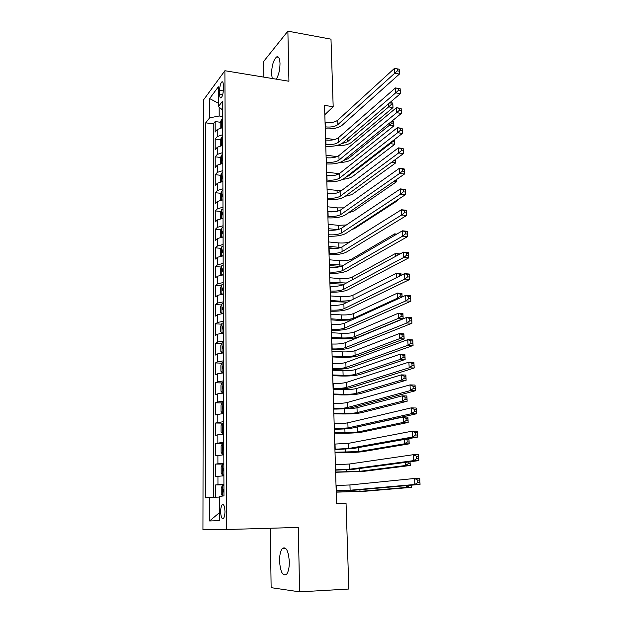 <?xml version="1.0" encoding="UTF-8"?>
<svg xmlns="http://www.w3.org/2000/svg" width="623" height="623" viewBox="0 0 623 623"><rect width="100%" height="100%" fill="white"/><g stroke="black" fill="none" stroke-linecap="round" stroke-linejoin="round"><path stroke-width="0.93" d="M289.321 561.744C288.441 550.787 286.136 546.34 282.406 548.411C280.506 550.787 279.556 554.984 279.556 561.004C280.373 571.976 282.694 576.431 286.51 574.375C288.394 571.976 289.329 567.771 289.321 561.744M276.23 79.16C278.637 75.336 279.898 70.142 280.015 63.577C279.774 58.375 278.637 56.156 276.62 56.927C273.544 59.8 271.854 65.376 271.558 73.654L272.251 78.506M224.965 511.475C224.669 506.008 223.704 503.82 222.068 504.918C221.173 506.219 220.698 508.485 220.659 511.724C220.931 517.199 221.905 519.387 223.556 518.297C224.451 516.989 224.919 514.715 224.965 511.475M270.281 528.242L271.137 587.66L299.632 591.85L348.833 589.031L346.053 503.454L336.568 503.633L324.544 105.38L333.18 106.728L330.992 39.163L287.881 31.15L263.599 61.506L263.817 77.12M203.643 99.766L202.95 529.636L226.749 529.511L224.895 70.726L203.643 99.766M222.707 127.575L217.256 129.498L215.169 132.045L215.153 121.54L220.425 122.287M222.73 134.685L217.271 136.577L215.176 139.085L220.511 139.801M215.176 139.085L215.192 149.691L217.287 147.246L222.769 145.393M222.832 163.374L217.326 165.15L215.215 167.494L215.2 156.794L220.604 157.479M222.886 181.527L217.365 183.224L215.239 185.459L215.231 174.658L220.698 175.32M222.948 199.843L217.396 201.47L215.27 203.604L215.254 192.694L220.799 193.317M223.018 218.338L217.435 219.888L215.293 221.905L215.278 210.901L220.9 211.493M223.081 237.013L217.474 238.484L215.324 240.392L215.309 229.28L221.001 229.832M223.143 255.858L217.505 257.252L215.348 259.043L215.332 247.829L221.11 248.343M223.205 274.891L217.544 276.199L215.371 277.881L215.356 266.558L221.22 267.033M223.275 294.111L217.583 295.333L215.402 296.891L215.387 285.459L221.336 285.902M223.338 313.509L217.622 314.646L215.426 316.087L215.41 304.546L221.461 304.943M223.408 333.103L217.661 334.154L215.457 335.47L215.441 323.82L221.586 324.17M223.47 352.891L217.7 353.848L215.488 355.04L215.465 343.273L221.718 343.584M223.54 372.866L217.739 373.738L215.511 374.797L215.496 362.921L221.858 363.178M223.61 393.043L217.777 393.822L215.542 394.748L215.527 382.756L222.006 382.966M223.68 413.423L215.566 414.902L215.55 402.785L222.162 402.949M223.75 434.005L215.597 435.251L215.581 423.017L222.481 423.126M223.821 454.79L215.628 455.802L215.613 443.444L223.782 443.506M223.891 475.793L215.659 476.556L215.636 464.08L223.852 464.065M219.623 90.335L219.631 94.291C219.709 97.133 220.223 98.302 221.181 97.803C222.481 96.292 223.213 93.481 223.369 89.369L223.353 85.374C223.275 82.563 222.769 81.403 221.827 81.893C220.519 83.404 219.779 86.215 219.623 90.335L223.314 90.911M219.164 107.172L219.187 115.987L209.616 117.84L205.73 122.84L205.333 497.87L209.608 497.419L209.608 520.968L219.351 520.657L219.296 496.399L223.961 495.908L222.613 101.144L218.408 106.549L222.645 110.03M209.616 117.84L209.616 98.559L218.362 86.807L218.408 106.549M215.153 121.54L213.261 123.899L213.611 497.271M223.922 484.25L215.667 484.92L215.69 497.193M215.636 464.08L223.844 463.169M215.613 443.444L223.774 442.299M215.581 423.017L223.704 421.631M215.55 402.785L217.793 401.913L223.634 401.173M215.527 382.756L217.754 381.743L223.564 380.91M215.496 362.921L217.715 361.776L223.501 360.857M215.465 343.273L217.676 342.011L223.431 340.991M215.441 323.82L217.637 322.426L223.361 321.328M215.41 304.546L217.598 303.035L223.299 301.844M215.387 285.459L217.559 283.831L223.236 282.554M215.356 266.558L217.52 264.806L223.166 263.451M215.332 247.829L217.482 245.968L223.104 244.528M215.309 229.28L217.45 227.302L223.042 225.783M215.278 210.901L217.411 208.814L222.979 207.218M215.254 192.694L217.372 190.506L222.917 188.831M215.231 174.658L217.341 172.361L222.855 170.616M215.2 156.794L217.302 154.387L222.793 152.565M222.668 116.493L219.187 115.987M299.632 591.85L298.277 527.424L226.749 529.511M224.895 70.726L288.932 81.247L287.881 31.15M324.824 114.694L333.18 106.728M213.261 123.899L205.73 122.84M215.667 484.92L223.922 484.834M209.608 497.419L219.296 497.061M218.4 103.247L209.616 98.559M209.608 520.968L219.335 512.76M325.19 126.835L325.44 126.866C330.844 127.427 334.987 126.671 337.861 124.616L394.725 73.241L394.484 68.366L399.172 69.2L399.413 74.067L342.136 125.246C338.359 128.042 332.737 129.226 325.253 128.813M325.058 122.466L325.307 122.497C330.704 123.066 334.839 122.303 337.713 120.231L394.484 68.366L397.256 68.904L397.357 70.851L399.234 71.186L399.141 69.239L397.256 68.904M399.234 71.186L399.413 74.067L394.725 73.241L397.357 70.851M220.231 127.98L220.215 122.863L221.367 119.686L222.676 118.884M222.691 122.233L222.037 122.521L221.944 124.686L222.699 124.351M325.541 138.275L334.567 139.56M341.163 143.913L347.447 141.795L388.651 106.883L388.511 103.792M392.739 103.184L390.995 102.904L391.08 104.726L392.825 105.007L392.786 103.044L393.004 107.584L351.52 142.371C348.039 144.832 342.845 145.938 335.937 145.689M389.936 102.577L392.786 103.044M392.825 105.007L393.004 107.584L388.651 106.883L391.08 104.726M390.995 102.904L389.85 102.647M325.72 144.404L325.969 144.435C331.397 144.964 335.556 144.24 338.453 142.262L395.683 92.858L395.441 87.936L400.153 88.731L400.402 93.645L342.743 142.862C338.951 145.548 333.297 146.693 325.782 146.296M325.588 139.996L325.837 140.027C331.257 140.564 335.415 139.832 338.305 137.831L395.441 87.936L398.237 88.513L398.331 90.491L400.223 90.802L400.122 88.832L398.237 88.513M400.223 90.802L400.402 93.645L395.683 92.858L398.331 90.491M326.257 162.136L326.507 162.167C331.958 162.665 336.14 161.964 339.044 160.064L396.656 112.677L396.415 107.701L401.142 108.464L401.391 113.425L343.359 160.641C339.543 163.21 333.858 164.316 326.312 163.95M326.125 157.689L326.374 157.72C331.818 158.226 335.992 157.518 338.896 155.602L396.415 107.701L399.218 108.34L399.32 110.326L401.22 110.629L401.119 108.643L399.218 108.34M401.22 110.629L401.391 113.425L396.656 112.677L399.32 110.326M326.802 180.031L327.044 180.063C332.526 180.53 336.724 179.852 339.652 178.038L397.638 132.715L397.388 127.684L402.147 128.4L402.396 133.423L343.982 178.583C340.142 181.044 334.434 182.103 326.849 181.76M326.662 175.538L326.911 175.569C332.378 176.044 336.576 175.367 339.496 173.529L397.388 127.684L400.215 128.361L400.316 130.378L402.224 130.666L402.123 128.649L400.215 128.361M402.224 130.666L402.396 133.423L397.638 132.715L400.316 130.378M327.348 198.091L327.589 198.122C333.095 198.558 337.316 197.912 340.259 196.183L398.634 152.954L398.385 147.877L403.159 148.554L403.416 153.624L344.612 196.689C340.75 199.041 335.01 200.053 327.394 199.742M327.207 193.566L327.457 193.589C332.955 194.033 337.168 193.379 340.103 191.635L398.385 147.877L401.228 148.609L401.329 150.641L403.245 150.914L403.143 148.874L401.228 148.609M403.245 150.914L403.416 153.624L398.634 152.954L401.329 150.641M220.277 145.774L220.262 140.479L221.422 137.333L222.738 136.569M222.746 139.949L222.1 140.222L222.014 142.394L222.754 142.083M326.047 155.174L337.09 156.63M343.53 160.5L348.055 158.733L389.515 125.176L389.422 123.167M393.619 121.469L391.867 121.197L391.953 123.035L393.705 123.307L393.666 121.259L393.884 125.846L352.143 159.278C349.464 161.209 345.29 162.292 339.628 162.533M392.069 121.018L393.666 121.259M393.705 123.307L393.884 125.846L389.515 125.176L391.953 123.035M220.519 163.701L220.308 158.258L221.476 155.15L222.8 154.418M222.808 157.829L222.154 158.094L222.092 160.282L222.816 159.986M326.561 172.228L339.325 173.661M345.905 177.096L348.67 175.818L390.38 143.648L390.341 142.745M392.802 140.837L392.833 141.522L394.593 141.779L394.507 139.926L394.071 139.864M394.367 139.63L394.772 144.279L352.774 176.34C350.663 177.843 347.361 178.832 342.852 179.307M394.593 141.779L394.772 144.279L390.38 143.648L392.833 141.522M220.76 181.799L220.363 176.2L221.531 173.139L222.855 172.431M222.87 175.873L222.216 176.13L222.162 178.326L222.878 178.046M327.083 189.423L341.279 190.747M394.336 160.275L395.496 160.43L395.449 159.457M395.504 159.418L395.667 162.899L353.412 193.551C351.668 194.758 348.973 195.63 345.321 196.175M395.496 160.43L395.667 162.899L391.517 162.338M220.986 200.084L220.425 199.773L220.41 194.314L221.586 191.284L222.917 190.615M222.933 194.088L222.271 194.329L222.24 196.541L222.941 196.284M327.605 206.774L337.627 207.895L343.561 207.887M327.737 211.142L333.835 211.812M396.469 179.549L396.571 181.698L354.051 210.917L347.977 213.082M396.423 179.588L396.571 181.698L393.861 181.355M327.893 216.329L328.142 216.352C333.671 216.757 337.915 216.142 340.874 214.499L399.631 173.412L399.382 168.28L404.187 168.919L404.444 174.043L345.243 214.974C341.357 217.201 335.595 218.175 327.939 217.886M327.753 211.75L328.01 211.781C333.523 212.194 337.759 211.571 340.719 209.904L399.382 168.28L402.248 169.059L402.349 171.123L404.272 171.372L404.171 169.316L402.248 169.059M404.272 171.372L404.444 174.043L399.631 173.412L402.349 171.123M404.171 169.316L404.187 168.919M222.497 218.385L223.011 218.214M221.188 218.541L220.48 218.105L220.464 212.591L221.648 209.608L222.979 208.97M222.995 212.474L222.333 212.708L222.318 214.935L223.003 214.694M328.134 224.288L338.196 225.331L346.349 224.996M328.266 228.688L337.775 229.653M396.43 200.559L397.49 200.684L397.435 199.905L397.49 200.684L354.697 228.439L351.403 229.832M328.453 234.731L328.703 234.754C334.255 235.128 338.515 234.536 341.49 232.979L400.651 194.088L400.394 188.901L405.215 189.493L405.48 194.672L345.882 233.423C341.972 235.533 336.179 236.46 328.492 236.203M328.313 230.113L328.562 230.136C334.107 230.518 338.367 229.926 341.334 228.345L400.394 188.901L403.276 189.735L403.377 191.814L405.316 192.055L405.207 189.976L403.276 189.735M405.316 192.055L405.48 194.672L400.651 194.088L403.377 191.814M405.207 189.976L405.215 189.493M222.349 237.067L223.081 236.826M221.375 237.184L220.526 236.615L220.511 231.04L221.702 228.104L223.05 227.496M336.568 248.507L328.843 247.783M223.057 231.04L222.388 231.258L222.395 233.5L223.065 233.275M328.671 241.95L338.772 242.923C344.052 243.266 348.132 242.713 351.014 241.272L393.713 214.546M328.804 246.389L340.945 247.463M329.014 253.304L329.263 253.327C334.839 253.67 339.122 253.109 342.12 251.645L401.671 214.99L401.414 209.741L406.266 210.294L406.531 215.527L346.528 252.05C342.595 254.036 336.77 254.916 329.053 254.69M328.866 248.647L329.123 248.67C334.691 249.021 338.974 248.452 341.957 246.957L401.414 209.741L404.311 210.636L404.42 212.731L406.36 212.957L406.258 210.854L404.311 210.636M406.36 212.957L406.531 215.527L401.671 214.99L404.42 212.731M406.258 210.854L406.266 210.294M222.209 255.936L223.143 255.625M221.554 256.014L220.581 255.298L220.565 249.667L221.757 246.778L223.112 246.202M340.976 266.434L329.38 265.562M223.12 249.776L222.442 249.994L222.458 252.245L223.127 252.042M329.209 259.775L339.356 260.671C344.651 260.99 348.755 260.461 351.66 259.098L394.624 233.89L396.789 234.116M329.341 264.261L343.491 265.227M394.694 235.338L394.624 233.89L396.251 234.427M329.575 272.064L329.832 272.08C335.431 272.391 339.737 271.862 342.751 270.483L402.707 236.109L402.45 230.806L407.317 231.32L407.59 236.608L347.175 270.857C343.226 272.718 337.37 273.552 329.614 273.357M329.435 267.353L329.684 267.376C335.283 267.695 339.582 267.158 342.588 265.756L402.45 230.806L405.363 231.756L405.472 233.882L407.426 234.084L407.317 231.958L405.363 231.756M407.426 234.084L407.59 236.608L402.707 236.109L405.472 233.882M407.317 231.958L407.317 231.32M222.068 274.984L223.205 274.603M221.718 275.023L220.628 274.151L220.612 268.474L221.819 265.632L223.174 265.087M344.083 284.267L329.925 283.504M223.182 268.7L222.481 268.902L222.52 271.176L223.19 270.982M329.746 277.765L339.94 278.582C345.267 278.87 349.386 278.372 352.299 277.095L395.543 253.429L400.052 253.966M329.886 282.289L346.388 283.021M395.683 256.333L395.543 253.429L398.214 254.355L398.245 254.947M399.179 254.441L398.214 254.355M330.151 290.996L330.4 291.011C336.031 291.291 340.36 290.785 343.382 289.5L403.759 257.463L403.494 252.105L408.392 252.572L408.657 257.922L347.836 289.835C343.857 291.58 337.978 292.358 330.182 292.195M330.003 286.245L330.26 286.261C335.883 286.549 340.205 286.035 343.226 284.727L403.494 252.105L406.43 253.109L406.539 255.259L408.501 255.438L408.392 253.296L406.43 253.109M408.501 255.438L408.657 257.922L403.759 257.463L406.539 255.259M408.392 253.296L408.392 252.572M221.952 294.212L223.268 293.76M221.843 284.734L221.874 294.22L220.682 293.192L220.667 287.46L221.874 284.664L223.236 284.158M347.369 302.139L330.47 301.61M223.252 287.803L222.528 287.997L222.582 290.287L223.26 290.1M330.299 295.917L340.532 296.657C345.882 296.914 350.017 296.439 352.953 295.247L396.469 273.162L400.994 273.552L401.087 275.358M330.431 300.481L340.68 301.205L350.344 300.66M396.68 277.554L396.469 273.162L399.156 274.136L399.507 276.145M401.025 275.389L400.971 274.291L399.156 274.136M400.971 274.291L400.994 273.552M398.743 276.526L399.257 276.121M330.727 310.106L330.984 310.122C336.63 310.363 340.983 309.896 344.028 308.704L404.818 279.049L404.553 273.629L409.467 274.05L409.739 279.462L348.498 309.008C344.496 310.612 338.585 311.352 330.758 311.212M330.579 305.309L330.836 305.332C336.482 305.582 340.828 305.099 343.865 303.884L404.553 273.629L407.504 274.696L407.613 276.861L409.584 277.033L409.475 274.86L407.504 274.696M409.584 277.033L409.739 279.462L404.818 279.049L407.613 276.861M409.475 274.86L409.467 274.05M223.307 303.409L221.936 303.876L220.721 306.633L220.737 312.419L221.959 313.556L223.338 313.104M221.959 313.556L222.372 313.579M351.699 319.957L339.325 320.393L331.023 319.879M223.314 307.084L222.575 307.279L222.645 309.584L223.322 309.413M330.852 314.233L341.131 314.895C346.497 315.121 350.656 314.677 353.607 313.571L397.412 293.098L401.952 293.441L402.123 296.984M330.992 318.844L341.279 319.482C346.653 319.7 350.819 319.264 353.778 318.174L397.645 298.113L397.412 293.098L400.114 294.118L400.207 296.127L402.03 296.268L401.936 294.258L400.114 294.118M399.374 298.238L397.645 298.113L400.207 296.127M402.084 297.007L402.03 296.268M401.936 294.258L401.952 293.441M331.311 329.403L331.561 329.419C337.245 329.629 341.614 329.185 344.683 328.095L405.885 300.878L405.62 295.395L410.565 295.769L410.837 301.236L349.168 328.36C345.142 329.832 339.2 330.517 331.335 330.416M331.163 324.567L331.42 324.583C337.09 324.793 341.459 324.342 344.519 323.228L405.62 295.395L408.587 296.517L408.696 298.713L410.682 298.861L410.573 296.665L408.587 296.517M410.682 298.861L410.837 301.236L405.885 300.878L408.696 298.713M410.573 296.665L410.565 295.769M223.369 322.846L221.99 323.275L220.776 325.985L220.791 331.825L222.022 333.048L223.4 332.635M222.022 333.048L223.221 333.11M331.545 337.37L341.879 337.931C347.284 338.11 351.465 337.705 354.44 336.708L398.595 318.298L398.354 313.237L402.925 313.54L403.167 318.594L358.7 336.942C354.23 338.429 347.969 339.037 339.917 338.772L331.576 338.32M223.384 326.561L222.621 326.748L222.707 329.061L223.392 328.905M331.405 332.721L341.731 333.305C347.128 333.492 351.302 333.079 354.277 332.059L398.354 313.237L401.072 314.304L401.173 316.336L403.003 316.453L402.902 314.428L401.072 314.304M403.003 316.453L403.167 318.594L398.595 318.298L401.173 316.336M402.902 314.428L402.925 313.54M331.895 348.888L332.152 348.903C337.861 349.075 342.253 348.662 345.337 347.673L406.967 322.94L406.694 317.403L411.663 317.722L411.943 323.251L349.846 347.899C345.796 349.238 339.823 349.877 331.927 349.799M331.748 344.005L332.004 344.013C337.705 344.192 342.089 343.779 345.173 342.759L406.694 317.403L409.685 318.579L409.794 320.798L411.787 320.923L411.678 318.711L409.685 318.579M411.787 320.923L411.943 323.251L406.967 322.94L409.794 320.798M411.678 318.711L411.663 317.722M223.439 342.471L222.053 342.868L220.83 345.524L220.846 351.419L222.084 352.735L223.47 352.353M222.084 352.735L223.47 352.797M332.114 356.076L342.494 356.551C347.914 356.699 352.12 356.317 355.11 355.414L399.553 338.686L399.312 333.57L403.899 333.835L404.148 338.943L359.393 355.616C354.9 356.963 348.607 357.532 340.516 357.314L332.137 356.924M223.447 346.224L222.66 346.404L222.769 348.74L223.455 348.592M331.973 351.38L342.339 351.878C347.759 352.034 351.956 351.652 354.946 350.718L399.312 333.57L402.045 334.691L402.147 336.747L403.984 336.848L403.883 334.8L402.045 334.691M403.984 336.848L404.148 338.943L399.553 338.686L402.147 336.747M403.883 334.8L403.899 333.835M332.487 368.567L332.752 368.575C338.484 368.707 342.899 368.333 345.999 367.438L408.065 345.243L407.785 339.644L412.784 339.924L413.065 345.508L350.531 367.625C346.458 368.832 340.454 369.416 332.511 369.369M332.339 363.63L332.596 363.637C338.328 363.785 342.736 363.396 345.835 362.477L407.785 339.644L410.798 340.89L410.907 343.133L412.909 343.242L412.8 340.999L410.798 340.89M412.909 343.242L413.065 345.508L408.065 345.243L410.907 343.133M412.8 340.999L412.784 339.924M223.501 362.29L222.115 362.648L220.885 365.257L220.9 371.215L222.146 372.616L223.54 372.274M222.146 372.616L223.54 372.663M332.682 374.945L343.109 375.342C348.553 375.459 352.782 375.108 355.788 374.291L400.519 359.284L400.278 354.121L404.888 354.339L405.137 359.502L360.086 374.454C355.569 375.677 349.246 376.199 341.116 376.019L332.705 375.708M223.517 366.083L222.707 366.254L222.832 368.606L223.525 368.473M332.542 370.21L342.954 370.63C348.397 370.755 352.618 370.397 355.616 369.556L400.278 354.121L403.026 355.289L403.128 357.361L404.973 357.446L404.88 355.383L403.026 355.289M404.973 357.446L405.137 359.502L400.519 359.284L403.128 357.361M404.88 355.383L404.888 354.339M333.087 388.433L333.352 388.441C339.107 388.534 343.546 388.191 346.668 387.405L409.171 367.804L408.89 362.142L413.913 362.368L414.194 368.014L351.216 387.553C347.12 388.62 341.085 389.149 333.11 389.134M332.939 383.449L333.196 383.457C338.951 383.566 343.382 383.207 346.497 382.39L408.89 362.142L411.92 363.443L412.037 365.717L414.046 365.802L413.929 363.536L411.92 363.443M414.046 365.802L414.194 368.014L409.171 367.804L412.037 365.717M413.929 363.536L413.913 362.368M223.571 382.304L222.17 382.623L220.939 385.178L220.955 391.197L222.201 392.692L223.602 392.389M222.201 392.692L223.61 392.731M333.258 394.001L343.725 394.304C349.199 394.39 353.443 394.071 356.473 393.347L401.5 380.092L401.251 374.875L405.885 375.054L406.134 380.264L360.787 393.479C356.239 394.554 349.885 395.029 341.723 394.912L333.274 394.663M223.587 386.135L222.761 386.299L222.902 388.666L223.595 388.55M333.11 389.219L343.569 389.546C349.036 389.64 353.28 389.313 356.301 388.565L401.251 374.875L404.023 376.097L404.117 378.192L405.978 378.262L405.877 376.175L404.023 376.097M405.978 378.262L406.134 380.264L401.5 380.092L404.117 378.192M405.877 376.175L405.885 375.054M333.694 408.493L333.959 408.501C339.745 408.556 344.208 408.244 347.346 407.559L410.284 390.613L410.004 384.889L415.05 385.061L415.339 390.777L351.917 407.668C347.79 408.595 341.723 409.07 333.71 409.093M333.546 403.455L333.803 403.463C339.582 403.533 344.036 403.213 347.175 402.505L410.004 384.889L413.057 386.252L413.174 388.55L415.191 388.62L415.082 386.322L413.057 386.252M415.191 388.62L415.339 390.777L410.284 390.613L413.174 388.55M415.082 386.322L415.05 385.061M223.641 402.52L222.232 402.801L220.994 405.3L221.009 411.375L222.263 412.963L223.673 412.699M222.263 412.963L223.673 412.994M333.835 413.228L344.355 413.446C349.853 413.501 354.121 413.213 357.158 412.582L402.489 401.119L402.24 395.846L406.889 395.979L407.146 401.243L361.496 412.675C356.924 413.61 350.539 414.038 342.339 413.968L333.858 413.797M223.657 406.383L222.808 406.539L222.964 408.929L223.665 408.828M345.025 408.665C350.243 408.665 354.23 408.361 356.987 407.754L402.24 395.846L405.02 397.124L405.121 399.242L406.99 399.288L406.889 397.178L405.02 397.124M406.99 399.288L407.146 401.243L402.489 401.119L405.121 399.242M406.889 397.178L406.889 395.979M334.31 428.749L348.023 427.923L411.421 413.68L411.133 407.894L416.203 408.01L416.499 413.789L352.618 427.985C348.467 428.764 342.37 429.185 334.317 429.247M334.154 423.663L334.419 423.671C340.22 423.702 344.698 423.414 347.852 422.815L411.133 407.894L414.202 409.327L414.318 411.647L416.351 411.694L416.234 409.373L414.202 409.327M416.351 411.694L416.499 413.789L411.421 413.68L414.318 411.647M416.234 409.373L416.203 408.01M223.712 422.931L222.294 423.173L221.048 425.618L221.064 431.755L222.325 433.437L223.743 433.219M222.325 433.437L223.743 433.452M334.426 432.642L344.986 432.775L357.859 431.996L403.486 422.363L403.237 417.028L407.909 417.122L408.166 422.441L362.212 432.05C357.61 432.845 351.193 433.226 342.962 433.211L334.434 433.11M223.719 426.833L222.855 426.989L223.034 429.395L223.735 429.302M354.51 427.565L403.237 417.028L406.032 418.368L406.141 420.502L408.01 420.541L407.909 418.407L406.032 418.368M408.01 420.541L408.166 422.441L403.486 422.363L406.141 420.502M407.909 418.407L407.909 417.122M334.925 449.214L348.716 448.482L412.566 437.011L412.278 431.155L417.371 431.225L417.667 437.066L353.327 448.505L334.933 449.596M334.769 444.074L348.537 443.327L412.278 431.155L415.362 432.658L415.479 435.002L417.527 435.025L417.41 432.681L415.362 432.658M417.527 435.025L417.667 437.066L412.566 437.011L415.479 435.002M417.41 432.681L417.371 431.225M223.782 443.553L222.356 443.755L221.103 446.146L221.118 452.345L222.388 454.12L223.813 453.941M222.388 454.12L223.813 454.12M408.945 438.615L409.194 443.856L362.936 451.62C358.311 452.259 351.855 452.594 343.584 452.633L335.026 452.602M223.797 447.493L222.909 447.633L223.096 450.063L223.805 449.985M335.018 452.243L358.56 451.597L404.498 443.825L404.288 439.449M408.945 439.846L407.06 439.83L407.162 441.987L409.046 442.003L408.937 438.615M409.046 442.003L409.194 443.856L404.498 443.825L407.162 441.987M407.06 439.83L405.752 439.184M335.548 469.874L349.41 469.251L413.719 460.607L413.431 454.681L418.555 454.697L418.851 460.607L354.043 469.236L335.556 470.147M335.392 464.688L349.238 464.042L413.431 454.681L416.538 456.254L416.655 458.629L418.711 458.629L418.594 456.254L416.538 456.254M418.711 458.629L418.851 460.607L413.719 460.607L416.655 458.629M418.594 456.254L418.555 454.697M223.852 464.376L222.427 464.54L221.157 466.868L221.181 473.13L222.458 475.006L223.883 474.874M222.458 475.006L223.891 474.999M410.059 461.775L410.238 465.498L363.668 471.37L335.618 472.281M223.867 468.364L222.956 468.488L223.166 470.933L223.875 470.879M335.61 472.024L359.269 471.385L405.518 465.513L405.371 462.398M408.12 462.032L408.197 463.699L410.09 463.699L409.996 461.783M410.09 463.699L410.238 465.498L405.518 465.513L408.197 463.699M336.179 490.745L350.11 490.231L414.887 484.476L414.599 478.48L419.746 478.441L420.05 484.414L354.767 490.169L336.179 490.901M336.023 485.504L349.939 484.967L414.599 478.48L417.729 480.123L417.846 482.521L419.91 482.498L419.793 480.099L417.729 480.123M419.91 482.498L420.05 484.414L414.887 484.476L417.846 482.521M419.793 480.099L419.746 478.441M222.458 485.59L222.489 496.064L221.235 494.132L221.22 487.809L222.489 485.535L223.922 485.418M411.188 485.2L411.289 487.365L364.4 491.306L336.218 492.147M223.937 489.437L223.011 489.553L223.229 492.022L223.945 491.983M336.218 491.999L359.985 491.368L406.546 487.427L406.461 485.613M409.233 485.372L411.149 485.621L411.125 485.2M411.149 485.621L411.289 487.365L406.546 487.427L409.241 485.644M217.271 136.577L217.256 129.498M217.957 484.601L217.941 476.182M217.918 463.613L217.894 455.281M217.871 442.844L217.855 434.589M217.832 422.277L217.816 414.1M217.793 401.913L217.777 393.822M217.754 381.743L217.739 373.738M217.715 361.776L217.7 353.848M217.676 342.011L217.661 334.154M217.637 322.426L217.622 314.646M217.598 303.035L217.583 295.333M217.559 283.831L217.544 276.199M217.52 264.806L217.505 257.252M217.482 245.968L217.474 238.484M217.45 227.302L217.435 219.888M217.411 208.814L217.396 201.47M217.372 190.506L217.365 183.224M217.341 172.361L217.326 165.15M217.302 154.387L217.287 147.246M222.66 94.758L219.631 94.291M325.307 122.497L325.44 126.866M337.713 120.231L337.861 124.616M221.336 119.764L221.367 127.738M347.346 138.937L347.447 141.795M222.691 122.614L222.037 122.521M325.837 140.027L325.969 144.435M338.305 137.831L338.453 142.262M326.374 157.72L326.507 162.167M338.896 155.602L339.044 160.064M326.911 175.569L327.044 180.063M339.496 173.529L339.652 178.038M327.457 193.589L327.589 198.122M340.103 191.635L340.259 196.183M221.391 137.418L221.422 145.548M335.945 156.505L335.961 157.027M347.992 156.871L348.055 158.733M222.746 140.315L222.1 140.222M221.445 155.228L221.476 163.53M336.498 173.482L336.545 174.899M348.639 174.977L348.67 175.818M222.808 158.18L222.154 158.094M221.5 173.21L221.531 181.675M337.059 190.615L337.136 192.943M222.87 176.208L222.216 176.13M221.554 191.362L221.586 199.991M337.627 207.895L337.728 211.15M222.933 194.407L222.271 194.329M328.01 211.781L328.142 216.352M340.719 209.904L340.874 214.499M221.617 209.686L221.64 218.478M338.196 225.331L338.336 229.529M222.995 212.778L222.333 212.708M328.562 230.136L328.703 234.754M341.334 228.345L341.49 232.979M221.671 228.182L221.695 237.145M338.772 242.923L338.92 247.347M223.057 231.328L222.388 231.258M329.123 248.67L329.263 253.327M341.957 246.957L342.12 251.645M221.726 246.848L221.757 255.991M339.356 260.671L339.496 265.133M351.66 259.098L351.707 260.437M223.12 250.049L222.45 249.987L223.12 250.049M329.684 267.376L329.832 272.08M342.588 265.756L342.751 270.483M221.788 265.702L221.811 275.016M339.94 278.582L340.088 283.091M352.299 277.095L352.4 279.766M223.19 268.949L222.512 268.895M330.26 286.261L330.4 291.011M343.226 284.727L343.382 289.5M340.532 296.657L340.68 301.205M352.953 295.247L353.101 299.281M223.252 288.028L222.575 287.982M330.836 305.332L330.984 310.122M343.865 303.884L344.028 308.704M221.905 303.946L221.928 313.525M341.131 314.895L341.279 319.482M353.607 313.571L353.778 318.174M223.314 307.303L222.637 307.256M331.42 324.583L331.561 329.419M344.519 323.228L344.683 328.095M221.959 323.345L221.99 333.017M341.731 333.305L341.879 337.931M354.277 332.059L354.44 336.708M223.384 326.756L222.699 326.717M332.004 344.013L332.152 348.903M345.173 342.759L345.337 347.673M222.022 342.938L222.053 352.704M342.339 351.878L342.494 356.551M354.946 350.718L355.11 355.414M223.447 346.396L222.761 346.365M332.596 363.637L332.752 368.575M345.835 362.477L345.999 367.438M222.084 362.718L222.107 372.577M342.954 370.63L343.109 375.342M355.616 369.556L355.788 374.291M223.517 366.238L222.824 366.207M333.196 383.457L333.352 388.441M346.497 382.39L346.668 387.405M222.138 382.693L222.17 392.654M343.569 389.546L343.725 394.304M356.301 388.565L356.473 393.347M223.587 386.268L222.894 386.252M333.803 403.463L333.959 408.501M347.175 402.505L347.346 407.559M222.201 402.863L222.232 412.924M344.2 408.727L344.355 413.446M356.987 407.754L357.158 412.582M223.657 406.5L222.956 406.484M334.419 423.671L334.567 428.756M347.852 422.815L348.023 427.923M222.263 423.235L222.294 433.398M344.862 428.897L344.986 432.775M357.68 427.129L357.859 431.996M223.727 426.934L223.026 426.926M335.034 444.082L335.19 449.214M348.537 443.327L348.716 448.482M222.325 443.81L222.356 454.074M345.531 449.261L345.625 452.282M358.42 447.602L358.56 451.597M223.797 447.571L223.089 447.571M335.657 464.688L335.813 469.874M349.238 464.042L349.41 469.251M222.388 464.594L222.419 474.96M346.201 469.828L346.271 471.969M359.167 468.551L359.269 471.385M223.867 468.418L223.159 468.418M336.288 485.504L336.443 490.745M349.939 484.967L350.11 490.231M346.879 490.597L346.925 491.851M359.93 489.709L359.985 491.368M223.937 489.476L223.221 489.483M285.646 548.295L282.406 548.411M278.497 57.246L276.62 56.927M223.556 504.895L222.068 504.918M222.723 82.034L221.827 81.893M223.19 268.965L222.481 268.902M223.252 288.052L222.528 287.997M223.314 307.326L222.575 307.279M223.384 326.787L222.621 326.748M223.447 346.443L222.66 346.404M223.517 366.285L222.707 366.254M223.587 386.322L222.761 386.299M223.657 406.562L222.808 406.539M223.727 426.996L222.855 426.989M223.797 447.641L222.909 447.633M223.867 468.488L222.956 468.488M223.937 489.546L223.011 489.553"/></g></svg>
